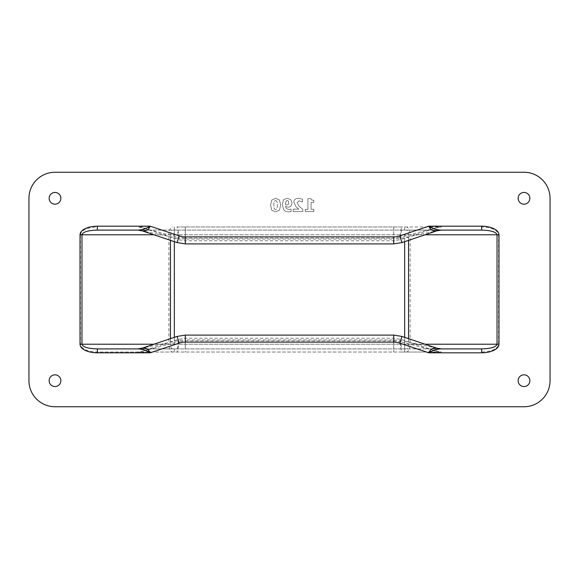 <?xml version="1.0" encoding="UTF-8"?>
<svg xmlns="http://www.w3.org/2000/svg" width="579" height="579" viewBox="0 0 579 579"><rect width="100%" height="100%" fill="white"/><g stroke="black" fill="none" stroke-linecap="round" stroke-linejoin="round"><path stroke-width="0.43" stroke-dasharray="2.9 2.17" d="M275.604 200.718C276.813 200.558 277.392 202.013 277.348 205.096C277.392 208.143 276.813 209.598 275.604 209.468C274.41 209.605 273.831 208.143 273.874 205.082C273.824 202.013 274.403 200.558 275.604 200.718C276.813 200.558 277.392 202.013 277.348 205.096C277.392 208.143 276.813 209.598 275.604 209.468C274.41 209.605 273.831 208.143 273.874 205.082C273.824 202.013 274.403 200.558 275.604 200.718M271.725 200.073L270.596 205.082L271.732 210.163L275.604 211.871L279.491 210.141L280.634 205.082L279.483 200.016L275.604 198.308L271.725 200.073L270.596 205.082L271.732 210.163L275.604 211.871L279.491 210.141L280.634 205.082L279.483 200.016L275.604 198.308L271.725 200.073M286.098 201.051L287.22 200.522L288.32 201.051L288.856 202.867L288.255 204.561L286.815 204.988L285.433 204.684L286.098 201.051L287.22 200.522L288.32 201.051L288.856 202.867L288.255 204.561L286.815 204.988L285.433 204.684L286.098 201.051M283.674 199.603L282.176 204.358L283.753 209.772C284.825 211.132 286.547 211.827 288.907 211.849L291.071 211.632L291.071 209.077L288.878 209.475L286.619 208.773L285.469 206.363L288.262 207.26L290.672 206.522L292.142 203.034L290.81 199.661L287.206 198.308L283.674 199.603L282.176 204.358L283.753 209.772C284.825 211.132 286.547 211.827 288.907 211.849L291.071 211.632L291.071 209.077L288.878 209.475L286.619 208.773L285.469 206.363L288.262 207.26L290.672 206.522L292.142 203.034L290.81 199.661L287.206 198.308L283.674 199.603M305.242 209.33L305.242 211.596L313.847 211.596L313.847 209.33L311.097 209.33L311.097 202.433L313.847 202.433L313.847 200.312L311.69 199.987L310.771 198.539L307.919 198.539L307.919 209.33L305.242 209.33L305.242 211.596L313.847 211.596L313.847 209.33L311.097 209.33L311.097 202.433L313.847 202.433L313.847 200.312L311.69 199.987L310.771 198.539L307.919 198.539L307.919 209.33L305.242 209.33M293.249 209.142L293.249 211.596L302.824 211.596L302.824 209.475L298.938 206.023L297.121 202.686L299.184 200.812L302.506 201.97L302.506 199.133L298.525 198.315C295.406 198.387 293.843 199.697 293.821 202.259L296.159 206.891L298.771 209.142L293.249 209.142L293.249 211.596L302.824 211.596L302.824 209.475L298.938 206.023L297.121 202.686L299.184 200.812L302.506 201.97L302.506 199.133L298.525 198.315C295.406 198.387 293.843 199.697 293.821 202.259L296.159 206.891L298.771 209.142L293.249 209.142M55.005 406.748L523.995 406.748A26.055 26.055 0 0 0 550.05 380.692L550.05 198.308A26.055 26.055 0 0 0 523.995 172.252L55.005 172.252A26.055 26.055 0 0 0 28.95 198.308L28.95 380.692A26.055 26.055 0 0 0 55.005 406.748M49.143 380.692A5.862 5.862 0 0 0 57.936 385.766A5.862 5.862 0 0 0 57.936 375.619A5.862 5.862 0 0 0 49.143 380.692M49.143 198.308A5.862 5.862 0 0 0 57.936 203.381A5.862 5.862 0 0 0 57.936 193.234A5.862 5.862 0 0 0 49.143 198.308M518.133 198.308A5.862 5.862 0 0 0 526.926 203.381A5.862 5.862 0 0 0 526.926 193.234A5.862 5.862 0 0 0 518.133 198.308M518.133 380.692A5.862 5.862 0 0 0 526.926 385.766A5.862 5.862 0 0 0 526.926 375.619A5.862 5.862 0 0 0 518.133 380.692M440.662 352.032L402.159 352.032C401.24 351.685 400.588 348.24 400.212 341.704L440.662 352.032L428.807 352.814L481.648 352.814A17.327 8.598 0 0 0 498.975 344.216L498.975 234.784A17.327 8.598 0 0 0 481.648 226.186L428.807 226.186C429.842 228.097 432.108 228.698 435.603 227.988L440.662 226.968L428.807 226.186L399.742 235.892A19.02 19.02 0 0 1 393.72 236.869L393.72 240.777L393.72 238.085L400.212 237.296C400.588 230.76 401.233 227.323 402.159 226.968L176.841 226.968C177.767 227.315 178.412 230.76 178.788 237.296L138.338 226.968L150.193 226.186L97.352 226.186L97.352 226.968C87.082 227.438 81.436 230.044 80.409 234.784L80.025 234.784L80.025 344.216A17.327 8.598 180 0 0 97.352 352.814L97.352 352.032L440.662 352.032M435.603 351.012C432.1 350.309 429.835 350.91 428.807 352.814L399.742 343.108A19.02 19.02 0 0 0 393.72 342.131L393.72 338.223L393.72 340.915L400.212 341.704L400.979 339.403L436.32 351.2L441.422 352.032M143.397 351.012L178.788 341.704C178.412 348.24 177.767 351.685 176.841 352.032L137.563 352.032L150.193 352.814C149.165 350.903 146.9 350.302 143.397 351.012L138.338 352.032L97.352 352.032C87.082 351.562 81.436 348.956 80.409 344.216L80.409 234.784L168.902 234.784A7.817 3.879 90 0 1 172.774 226.968M402.159 352.032L138.338 352.032M97.352 352.814L150.193 352.814L179.258 343.108L178.021 339.403L178.788 341.704L185.28 340.915L393.72 340.915L393.72 352.032M481.648 226.186L481.648 226.968C491.918 227.438 497.564 230.044 498.591 234.784L498.591 344.216C497.564 348.956 491.918 351.562 481.648 352.032L481.648 352.814M143.397 227.988C146.9 228.691 149.165 228.09 150.193 226.186L179.258 235.892A19.02 19.02 0 0 0 185.28 236.869L393.72 236.869M435.603 227.988L400.212 237.296L400.979 239.597L393.72 240.777L185.28 240.777L185.28 238.085L178.788 237.296L178.021 239.597L142.68 227.8L137.578 226.968M176.841 226.968L440.662 226.968M440.662 348.905L402.159 348.905A13.027 1.679 -90 0 1 400.588 340.575L437.311 348.232M177.029 336.435L178.412 340.575A13.027 1.679 90 0 1 176.841 348.905L137.563 348.905L185.28 348.905L185.28 339.938L178.412 340.575L141.689 348.232M402.159 348.905L185.28 348.905M393.72 335.096L393.72 339.938L400.588 340.575L401.971 336.435M441.43 348.905L137.578 348.905M185.28 243.904L185.28 239.062L178.412 238.425A13.027 1.679 90 0 0 176.841 230.095L137.563 230.095M177.029 242.565L178.412 238.425L141.689 230.768M401.971 242.565L400.588 238.425A13.027 1.679 -90 0 1 402.159 230.095L441.437 230.095L393.72 230.095L393.72 239.062L400.588 238.425L437.311 230.768M176.841 230.095L393.72 230.095M137.578 230.095L441.422 230.095M97.352 226.186A17.327 8.598 180 0 0 80.025 234.784M179.258 343.108A19.02 19.02 0 0 1 185.28 342.131L185.28 352.032M399.742 343.108L400.979 339.403L393.72 338.223L185.28 338.223L178.021 339.403L142.68 351.2L137.578 352.032M393.72 226.968L393.72 238.085L185.28 238.085L185.28 226.968M179.258 235.892L178.021 239.597L185.28 240.777L185.28 236.869M174.33 226.968L174.33 344.216L410.098 344.216L410.098 234.784L498.975 234.784M406.226 352.032A7.817 3.879 -90 0 0 410.098 344.216L498.975 344.216M174.33 337.34L174.33 344.216L168.902 344.216L168.902 234.784L410.098 234.784A7.817 3.879 90 0 0 406.226 226.968M80.025 344.216L168.902 344.216A7.817 3.879 -90 0 0 172.774 352.032M174.33 348.905L174.33 352.032M174.33 230.095L174.33 234.784L404.67 234.784L404.67 352.032M404.67 230.095L404.67 226.968M399.742 235.892L400.979 239.597L436.32 227.8L441.422 226.968M393.72 348.905L393.72 339.938L185.28 339.938L185.28 335.096M185.28 230.095L185.28 239.062L393.72 239.062L393.72 243.904M172.774 348.905A4.69 2.323 -90 0 1 170.45 344.216L408.55 344.216A4.69 2.323 -90 0 1 406.226 348.905M408.55 338.635L408.55 344.216L425.268 344.216M408.55 240.365L408.55 234.784L425.268 234.784M404.67 241.66L404.67 234.784L408.55 234.784A4.69 2.323 90 0 0 406.226 230.095M170.45 338.635L170.45 344.216L153.732 344.216M174.33 241.66L174.33 234.784L170.45 234.784A4.69 2.323 90 0 1 172.774 230.095M170.45 240.365L170.45 234.784L153.732 234.784M404.67 337.34L404.67 348.905"/><path stroke-width="0.87" d="M49.143 380.692A5.862 5.862 0 0 1 55.005 374.83A5.862 5.862 0 0 1 60.867 380.692A5.862 5.862 0 0 1 55.005 386.555A5.862 5.862 0 0 1 49.143 380.692M49.143 198.308A5.862 5.862 0 0 1 55.005 192.445A5.862 5.862 0 0 1 60.867 198.308A5.862 5.862 0 0 1 55.005 204.17A5.862 5.862 0 0 1 49.143 198.308M518.133 198.308A5.862 5.862 0 0 1 523.995 192.445A5.862 5.862 0 0 1 529.857 198.308A5.862 5.862 0 0 1 523.995 204.17A5.862 5.862 0 0 1 518.133 198.308M518.133 380.692A5.862 5.862 0 0 1 523.995 374.83A5.862 5.862 0 0 1 529.857 380.692A5.862 5.862 0 0 1 523.995 386.555A5.862 5.862 0 0 1 518.133 380.692M55.005 172.252A26.055 26.055 0 0 0 28.95 198.308L28.95 380.692A26.055 26.055 0 0 0 55.005 406.748L523.995 406.748A26.055 26.055 0 0 0 550.05 380.692L550.05 198.308A26.055 26.055 0 0 0 523.995 172.252L55.005 172.252M436.588 348.08C432.969 347.711 430.378 349.289 428.807 352.814L399.742 343.108L401.971 336.435L436.588 348.08A13.027 11.66 -90 0 0 440.662 348.905L441.437 348.905L440.662 348.905C436.58 349.144 432.629 350.447 428.807 352.814L481.648 352.814A17.327 8.598 0 0 0 498.975 344.216L498.975 234.784A17.327 8.598 0 0 0 481.648 226.186L428.807 226.186C430.378 229.718 432.969 231.296 436.588 230.92A13.027 11.66 90 0 1 440.662 230.095C436.588 229.863 432.636 228.56 428.807 226.186L399.742 235.892A19.02 19.02 0 0 1 393.72 236.869L393.72 243.904L185.28 243.904L177.029 242.565L142.412 230.92A13.027 11.66 90 0 0 138.338 230.095L137.563 230.095M142.412 348.08A13.027 11.66 -90 0 1 138.338 348.905C142.42 349.137 146.371 350.44 150.193 352.814C148.622 349.282 146.031 347.704 142.412 348.08L177.029 336.435L185.28 335.096L185.28 342.131L393.72 342.131L393.72 335.096L401.971 336.435M138.338 348.905L97.352 348.905L137.578 348.905L141.703 348.232M440.662 230.095L481.648 230.095C490.978 230.377 496.109 231.94 497.035 234.784L497.035 344.216C496.109 347.06 490.978 348.623 481.648 348.905L440.662 348.905M481.648 352.814L481.648 348.905L441.43 348.905L437.304 348.232M142.412 230.92C146.031 231.289 148.622 229.711 150.193 226.186C146.371 228.553 142.42 229.856 138.338 230.095L97.352 230.095L137.578 230.095L141.703 230.768M436.588 230.92L401.971 242.565L393.72 243.904M481.648 226.186L481.648 230.095L441.422 230.095L437.297 230.768M177.029 242.565L179.258 235.892L150.193 226.186L97.352 226.186L97.352 230.095C88.022 230.377 82.891 231.94 81.965 234.784L80.025 234.784L80.025 344.216L81.965 344.216L81.965 234.784L153.732 234.784M80.025 344.216A17.327 8.598 180 0 0 97.352 352.814L97.352 348.905C88.022 348.623 82.891 347.06 81.965 344.216L153.732 344.216M399.742 343.108A19.02 19.02 0 0 0 393.72 342.131L185.28 342.131A19.02 19.02 0 0 0 179.258 343.108L177.029 336.435M179.258 235.892A19.02 19.02 0 0 0 185.28 236.869L185.28 243.904M425.268 234.784L498.975 234.784M425.268 344.216L498.975 344.216M408.55 338.635L408.55 240.365M97.352 226.186A17.327 8.598 180 0 0 80.025 234.784M97.352 352.814L150.193 352.814L179.258 343.108M185.28 236.869L393.72 236.869M170.45 338.635L170.45 240.365M174.33 241.66L174.33 337.34M404.67 241.66L404.67 337.34M399.742 235.892L401.971 242.565M393.72 335.096L185.28 335.096"/></g></svg>
